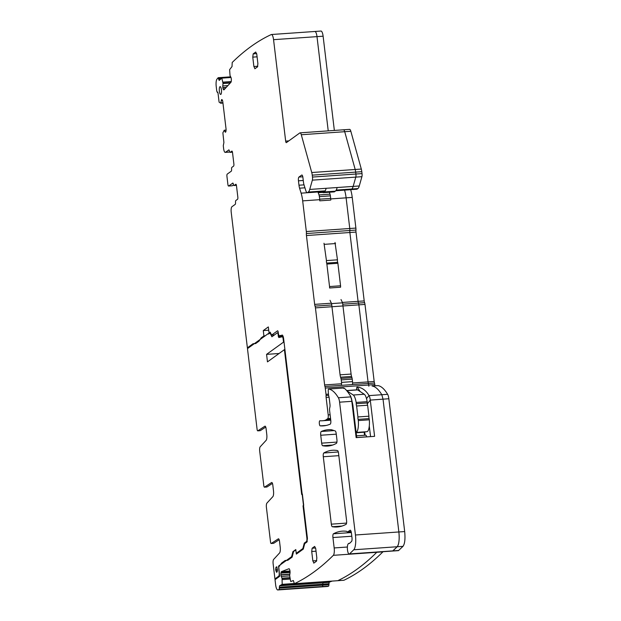 <?xml version="1.0" encoding="UTF-8"?>
<svg xmlns="http://www.w3.org/2000/svg" width="621" height="621" viewBox="0 0 621 621"><rect width="100%" height="100%" fill="white"/><g stroke="black" fill="none" stroke-linecap="round" stroke-linejoin="round"><path stroke-width="0.93" d="M282.423 335.084L283.494 337.661L307.418 538.298L306.945 542.032L304.709 543.647L303.296 549.088L296.341 554.103L295.837 549.88L293.593 551.502L292.126 557.146L287.748 560.305L285.171 560.468L281.794 562.905L278.744 566.802L279.644 576.35L275.025 579.68L275.639 584.796A6.389 1.793 -94 0 0 277.766 589.95A6.389 1.793 -94 0 0 277.866 589.934A1150.115 322.959 -94 0 0 279.163 589.562L279.543 585.813L282.182 584.345L282.05 578.415L281.29 576.459A2.236 0.629 -94 0 1 280.964 574.953L280.94 574.736A2.236 0.629 -94 0 1 280.971 573.098L281.08 572.43A2.236 0.629 -94 0 1 281.453 571.615L288.975 568.735A2.236 0.629 -94 0 1 289.029 568.727A2.236 0.629 -94 0 1 289.464 569.224L289.689 569.76A2.236 0.629 -94 0 1 290.015 571.266L290.038 571.483A2.236 0.629 -94 0 1 290.007 573.121L289.65 575.512L290.605 581.124L290.814 581.504L293.36 580.534L294.362 583.724A1150.115 322.959 -94 0 0 333.337 555.329A6.389 1.793 -94 0 0 334.168 547.947L332.934 537.553A3.198 0.9 -94 0 1 333.438 533.796A255.58 71.772 -94 0 1 342.287 531.149A255.58 71.772 -94 0 1 346.479 531.289A6.777 1.902 -94 0 1 346.999 531.599A6.389 1.793 -94 0 0 347.597 531.894A6.389 1.793 -94 0 0 347.892 531.778L351.113 531.553M349.491 543.437L349.165 543.46A3.198 0.9 -94 0 0 349.328 543.507A3.198 0.9 -94 0 0 349.53 543.406L351.564 541.419A3.198 0.9 -94 0 0 351.983 537.724L351.455 533.284A3.835 1.079 -94 0 0 350.174 530.194A3.835 1.079 -94 0 0 349.996 530.264L347.892 531.778M349.165 543.46A6.389 1.793 -94 0 0 348.823 543.375A6.389 1.793 -94 0 0 348.094 544.066A6.777 1.902 -94 0 1 347.977 544.275A5.115 1.436 -94 0 0 347.496 550.035A5.115 1.436 -94 0 0 349.196 554.079A5.115 1.436 -94 0 0 349.514 553.916L353.76 549.779A12.777 3.586 -94 0 0 355.437 534.999L339.594 402.183A6.389 1.793 -94 0 0 338.383 397.758A76.678 21.533 -94 0 0 328.688 389.041A1.917 0.536 -94 0 0 328.656 389.041A1.917 0.536 -94 0 0 328.237 390.819L328.323 392.619A3.198 0.9 -94 0 0 328.385 393.45L328.602 395.251A1.599 0.45 -94 0 0 328.719 395.88L328.983 396.85A3.198 0.9 -94 0 1 329.223 398.115L329.961 404.364A3.198 0.9 -94 0 1 329.798 407.593A3.198 0.9 -94 0 0 329.635 410.83L330.776 420.355A3.198 0.9 -94 0 1 330.24 424.127A255.58 71.772 -94 0 1 323.231 425.882A255.58 71.772 -94 0 1 320.188 425.859A2.554 0.714 -94 0 1 319.365 423.801A2.554 0.714 -94 0 1 319.862 420.766A2.554 0.714 -94 0 1 319.893 420.766A218.84 61.456 -94 0 0 322.338 420.766A218.84 61.456 -94 0 0 324.441 420.487A51.116 14.353 -94 0 0 326.351 419.625L327.725 418.632A3.198 0.9 -94 0 0 328.199 414.898L326.11 397.417A3.198 0.9 -94 0 1 326.056 395.476A1.917 0.536 -94 0 0 326.017 394.312L325.272 388.055A3.198 0.9 -94 0 0 324.946 386.495A3.198 0.9 -94 0 1 324.628 384.942L315.437 307.884A3.198 0.9 -94 0 0 315.041 306.13A3.198 0.9 -94 0 1 314.653 304.375L306.44 235.538A3.198 0.9 -94 0 1 306.386 233.535A3.198 0.9 -94 0 0 306.332 231.54L302.675 200.878A16.612 4.665 -94 0 0 301.123 193.162L299.578 188.186A6.389 1.793 -94 0 1 298.98 185.213L298.453 180.812A3.198 0.9 -94 0 1 298.926 177.078L301.705 175.068A3.198 0.9 -94 0 1 301.86 175.013A3.198 0.9 -94 0 1 302.924 177.59L303.483 182.302A5.115 1.436 -94 0 0 303.964 184.678L305.765 190.492A6.389 1.793 -94 0 0 307.302 192.681A6.389 1.793 -94 0 0 307.597 192.564L308.311 192.052A12.777 3.586 -94 0 0 309.724 189.444L312.363 180.152A3.198 0.9 -94 0 0 312.479 177.063L312.247 175.145A6.389 1.793 -94 0 0 311.75 172.529L301.286 134.741A4.789 1.343 -94 0 0 300.059 132.84A4.789 1.343 -94 0 0 299.834 132.925L286.39 142.628A1.917 0.536 -94 0 1 286.297 142.659A1.917 0.536 -94 0 1 285.66 141.114L273.558 39.674A6.389 1.793 -94 0 0 271.431 34.512A6.389 1.793 -94 0 0 271.245 34.566A1150.115 322.959 -94 0 0 232.207 62.473L232.037 66.525L229.615 69.653L230.042 75.646L230.865 77.183A2.236 0.629 -94 0 1 231.253 78.518L231.284 78.735A2.236 0.629 -94 0 1 231.338 80.427L231.268 81.18A2.236 0.629 -94 0 1 230.965 82.244L224.002 89.82A2.236 0.629 -94 0 1 223.847 89.905A2.236 0.629 -94 0 1 223.506 89.626L223.273 89.214A2.236 0.629 -94 0 1 222.885 87.871L222.854 87.662A2.236 0.629 -94 0 1 222.799 85.962L223.017 83.292L221.821 78.13L219.19 80.458L218.134 77.757A1150.123 322.959 -94 0 0 216.962 79.162A6.389 1.793 -94 0 0 216.217 86.459L216.783 91.256L218.01 93.088L219.089 102.116L220.696 103.21L221.324 100.571A2.236 0.629 -94 0 1 221.666 99.624L221.728 99.585A2.236 0.629 -94 0 1 221.829 99.539A2.236 0.629 -94 0 1 222.217 99.919L222.45 100.4A2.236 0.629 -94 0 1 222.807 101.828L226.028 128.795A2.236 0.629 -94 0 1 226.036 130.472L225.951 131.178A2.236 0.629 -94 0 1 225.609 132.126L225.547 132.164A2.236 0.629 -94 0 1 225.439 132.203A2.236 0.629 -94 0 1 225.05 131.823L224.251 130.216L222.877 132.816L223.909 142.527L223.281 145.694L223.614 148.512A4.789 1.343 -94 0 0 225.213 152.378A4.789 1.343 -94 0 0 225.439 152.292L228.916 149.902M232.464 152.192L230.018 152.362A1.917 0.536 -94 0 1 229.421 151.12A1.917 0.536 -94 0 0 228.823 149.878A1.917 0.536 -94 0 0 228.738 149.917M230.018 152.362A1.917 0.536 -94 0 0 230.104 152.324L231.982 151.089M232.122 185.764A1.917 0.536 -94 0 0 232.215 185.788L228.544 186.044A1.917 0.536 -94 0 1 227.907 184.499L226.937 176.364A1.917 0.536 -94 0 1 227.216 174.121L231.268 171.194A1.917 0.536 -94 0 0 231.586 169.269A1.917 0.536 -94 0 1 231.897 167.344L233.589 166.118A1.917 0.536 -94 0 0 233.869 163.882L232.526 152.611A1.917 0.536 -94 0 0 231.889 151.066A1.917 0.536 -94 0 0 231.796 151.105M228.544 186.044A1.917 0.536 -94 0 0 228.637 186.013L232.875 183.071M236.415 185.353L233.97 185.524A1.917 0.536 -94 0 1 233.372 184.29A1.917 0.536 -94 0 0 232.782 183.048A1.917 0.536 -94 0 0 232.689 183.086M233.97 185.524A1.917 0.536 -94 0 0 234.063 185.493L235.941 184.258M279.396 335.744A3.198 0.9 -94 0 0 279.434 335.744L279.396 335.744A3.198 0.9 -94 0 1 278.332 333.166L278.231 332.359A1.917 0.536 -94 0 0 277.595 330.807A1.917 0.536 -94 0 0 277.502 330.846L271.602 335.107L270.166 332.142L269.048 332.872L268.334 326.925L263.273 330.582L263.909 335.899L261.216 337.84L259.011 341.131L255.642 343.568L253.065 343.724L247.383 347.83L231.222 212.343A4.789 1.343 -94 0 1 231.928 206.739L235.227 204.356A1.917 0.536 -94 0 0 235.538 202.438A1.917 0.536 -94 0 1 235.848 200.513L237.548 199.287A1.917 0.536 -94 0 0 237.827 197.043L236.485 185.78A1.917 0.536 -94 0 0 235.84 184.235A1.917 0.536 -94 0 0 235.755 184.266M282.462 335.084L279.434 335.744M331.909 429.864A25.562 7.18 -94 0 0 331.389 429.755A255.58 71.772 -94 0 0 328.276 429.732A255.58 71.772 -94 0 0 321.267 431.479A3.198 0.9 -94 0 0 320.731 435.251L321.678 443.153A3.198 0.9 -94 0 0 322.672 445.731A236.415 66.385 -94 0 0 327.748 446.057A236.415 66.385 -94 0 0 336.411 443.347A3.198 0.9 -94 0 0 336.916 439.583L336.186 433.528A3.198 0.9 -94 0 0 335.231 430.958L331.909 429.864M220.866 94.361A3.912 1.102 -94 0 0 221.472 90.123A3.912 1.102 -94 0 0 220.137 86.629A3.912 1.102 -94 0 0 219.95 86.699A3.912 1.102 -94 0 0 219.337 90.945A3.912 1.102 -94 0 0 220.68 94.431A3.912 1.102 -94 0 0 220.866 94.361M254.952 68.721L253.888 66.517L252.77 57.132L253.182 53.864L255.712 52.032L256.776 54.237L257.894 63.629L257.482 66.897L254.82 68.768M313.9 563.092L312.837 560.887L311.719 551.502L312.13 548.234L314.661 546.41L315.724 548.615L316.842 558L316.431 561.268L313.768 563.146M331.335 524.163A3.198 0.9 -94 0 0 332.336 526.732A255.58 71.772 -94 0 0 337.219 526.981A255.58 71.772 -94 0 0 346.06 524.334A3.198 0.9 -94 0 0 346.572 520.577L338.53 453.175A3.198 0.9 -94 0 0 337.537 450.598A236.415 66.385 -94 0 0 332.46 450.272A236.415 66.385 -94 0 0 323.797 452.981A3.198 0.9 -94 0 0 323.293 456.745L331.335 524.163L346.572 523.092M271.602 335.107L274.466 334.905M269.048 332.872L270.477 332.771M263.273 330.582L268.73 330.201M263.909 335.899L265.214 335.806M261.216 337.84L262.52 337.746M247.383 347.83L248.679 347.737M321.096 586.907A6.389 1.793 -94 0 0 321.204 586.915A6.389 1.793 -94 0 0 321.305 586.899A1150.115 322.959 -94 0 0 322.594 586.527L322.741 584.175L279.31 587.21M331.723 581.116L329.091 582.343L322.974 582.777L322.741 584.175L322.974 582.777L325.606 581.551L282.058 584.85M337.715 580.689L337.793 580.689A1150.115 322.959 -94 0 0 376.776 552.294A6.389 1.793 -94 0 0 376.9 552.139A6.389 1.793 -94 0 1 376.776 552.294L333.337 555.329M377.863 385.602A1.917 0.536 86 0 1 377.902 385.602A76.678 21.533 86 0 1 387.628 394.312A6.389 1.793 86 0 1 388.847 398.736L404.682 531.56C405.373 538.935 404.814 543.856 403.006 546.34L398.441 550.633L392.627 551.037A5.115 1.436 -94 0 0 392.953 550.881L349.514 553.916M403.006 546.34L397.192 546.744L392.627 551.037L349.196 554.079M398.76 550.47L392.953 550.881L397.192 546.744A12.777 3.586 -94 0 0 398.868 531.964L355.437 534.999M388.847 398.736L383.033 399.163L398.868 531.964C399.559 539.338 399 544.268 397.192 546.744L353.76 549.779M328.688 389.041L343.654 388.001L343.661 388.443L343.654 388.001C345.198 388.567 347.496 391.261 350.547 396.082A76.678 21.533 -94 0 0 350.547 396.082L351.696 400.188L356.144 437.626L374.595 436.338L370.279 400.095A6.389 1.793 -94 0 0 369.053 395.616A76.678 21.533 -94 0 0 368.983 395.499A76.678 21.533 -94 0 0 368.564 394.824C365.552 390.104 361.795 387.52 357.316 387.085A76.678 21.533 -94 0 0 357.129 387.054A1.917 0.536 -94 0 0 357.098 387.054A1.917 0.536 -94 0 0 356.687 388.831L356.733 389.841M374.968 385.804L374.82 384.593L368.703 385.02L368.851 386.231L368.703 385.02A3.198 0.9 -94 0 0 368.385 383.46L324.946 386.495M374.82 384.593A3.198 0.9 -94 0 0 374.502 383.033A3.198 0.9 -94 0 1 374.176 381.473L364.993 304.422L358.868 304.849L368.059 381.907A3.198 0.9 -94 0 0 368.385 383.46A3.198 0.9 -94 0 1 368.059 381.907L352.596 382.986M350.655 189.653L350.671 189.7A16.612 4.665 -94 0 1 352.231 197.408L355.887 228.078A3.198 0.9 -94 0 1 355.942 230.073A3.198 0.9 -94 0 0 355.996 232.075L364.201 300.913L358.084 301.34A3.198 0.9 -94 0 0 358.48 303.095A3.198 0.9 -94 0 1 358.868 304.849A3.198 0.9 -94 0 0 358.48 303.095L342.753 304.189M355.942 230.073L349.825 230.5A3.198 0.9 -94 0 0 349.879 232.502L358.084 301.34L349.879 232.502L306.44 235.538M352.231 197.408L346.114 197.835L349.77 228.505A3.198 0.9 -94 0 1 349.825 230.5A3.198 0.9 -94 0 0 349.77 228.505L306.332 231.54M350.671 189.7L344.554 190.127A16.612 4.665 -94 0 1 346.114 197.835A16.612 4.665 -94 0 0 344.554 190.127L335.782 190.74M350.834 131.272L344.717 131.706A4.789 1.343 -94 0 0 343.491 129.797L349.615 129.37A4.789 1.343 -94 0 1 350.834 131.272L361.306 169.059A6.389 1.793 -94 0 1 361.802 171.683L362.027 173.601A3.198 0.9 -94 0 1 361.911 176.682L359.272 185.974A12.777 3.586 -94 0 1 357.867 188.582L357.153 189.102A6.389 1.793 -94 0 1 356.85 189.219L350.733 189.646A6.389 1.793 -94 0 0 351.036 189.529L335.899 190.585M357.867 188.582L351.75 189.017L351.036 189.529L351.75 189.017A12.777 3.586 -94 0 0 353.155 186.409L355.794 177.117A3.198 0.9 -94 0 0 355.911 174.027L312.479 177.063M361.802 171.683L355.686 172.11L355.911 174.027L355.686 172.11A6.389 1.793 -94 0 0 355.189 169.486L311.75 172.529M301.286 134.741L344.717 131.706L355.189 169.486L344.717 131.706A4.789 1.343 -94 0 0 343.491 129.797A4.789 1.343 -94 0 0 343.266 129.89M334.354 130.441L323.114 36.204L316.997 36.631L328.23 130.868L316.997 36.631A6.389 1.793 -94 0 0 314.863 31.477A6.389 1.793 -94 0 0 314.676 31.524M225.213 152.378L228.885 152.122A4.789 1.343 -94 0 0 229.11 152.036L225.439 152.292M229.56 151.71L229.11 152.036M232.215 185.788A1.917 0.536 -94 0 0 232.301 185.757L233.512 184.879M364.674 431.851L365.078 435.228M364.713 432.177L364.131 431.89A3.198 0.9 -94 0 0 364.17 432.216L364.535 435.267L364.17 432.216L356.167 432.775M404.682 531.56L398.868 531.964L383.033 399.163L381.814 394.723C378.616 389.421 375.379 386.518 372.119 386.006L372.057 386.014M370.558 436.617L369.285 425.983M351.339 397.999L352.844 404.892L356.741 437.58M360.118 391.525L357.316 387.085M366.7 436.889A5.115 1.436 -94 0 1 366.685 436.827A3.198 0.9 -94 0 0 365.777 435.181L356.532 435.826M322.144 191.641A6.07 1.708 -94 0 0 323.192 192.665L334.207 191.889A6.07 1.708 -94 0 0 334.486 191.78L335.324 191.175A15.339 4.308 -94 0 0 337.156 187.526M330.69 198.417L319.683 199.186A3.198 0.9 -94 0 1 319.753 200.831L330.768 200.063A3.198 0.9 -94 0 0 330.69 198.417L330.388 195.856A3.198 0.9 -94 0 0 330.023 194.171L329.332 192.231M337.878 263.288L326.863 264.065L329.549 286.553A1.917 0.536 -94 0 1 329.557 287.989L340.572 287.22A1.917 0.536 -94 0 0 340.564 285.784L337.878 263.288A1.917 0.536 -94 0 0 337.669 262.318A1.917 0.536 -94 0 1 337.467 259.819L335.006 242.477M352.192 384.593A2.554 0.714 -94 0 0 352.542 381.628L352.239 379.128A3.198 0.9 -94 0 0 351.944 377.646L351.564 376.435A5.115 1.436 -94 0 1 351.09 374.059L342.59 302.831L341.007 299.539M366.801 431.696A11.504 3.229 -94 0 0 366.918 431.696A11.504 3.229 -94 0 0 369.324 419.804A1.917 0.536 -94 0 0 369.115 418.608A1.917 0.536 -94 0 1 368.936 416.194L367.624 405.226A1.917 0.536 -94 0 1 367.244 402.944A1.917 0.536 -94 0 0 367.166 401.663A11.504 3.229 -94 0 0 364.255 394.25L357.649 389.895A5.115 1.436 -94 0 0 357.339 389.802L346.619 390.547M356.12 432.418A11.504 3.229 -94 0 0 358.317 420.572A1.917 0.536 -94 0 0 358.1 419.377A1.917 0.536 -94 0 1 357.921 416.963L356.617 405.994A1.917 0.536 -94 0 1 356.237 403.712A1.917 0.536 -94 0 0 356.151 402.431A11.504 3.229 -94 0 0 353.248 395.018L346.821 390.788M341.185 385.362A2.554 0.714 -94 0 0 341.527 382.396L341.232 379.897A3.198 0.9 -94 0 0 340.929 378.414L340.556 377.203A5.115 1.436 -94 0 1 340.075 374.828L331.583 303.599L329.992 300.308M326.863 264.065A1.917 0.536 -94 0 0 326.662 263.087A1.917 0.536 -94 0 1 326.452 260.587L323.991 243.253M319.683 199.186L319.373 196.632A3.198 0.9 -94 0 0 319.008 194.947L318.208 192.704A3.198 0.9 -94 0 0 317.797 191.951M323.192 192.665A6.07 1.708 -94 0 0 323.479 192.549L324.309 191.951A15.339 4.308 -94 0 0 326.141 188.295M335.526 243.556L324.511 244.332M337.467 259.819L326.452 260.587M342.59 302.831L331.583 303.599M367.624 405.226L356.617 405.994M368.936 416.194L357.921 416.963M283.192 336.171L278.363 336.512L278.099 334.323A1.917 0.536 -94 0 0 277.463 332.771A1.917 0.536 -94 0 0 277.37 332.809L271.889 336.768L270.422 333.725A3.198 0.9 -94 0 0 269.863 333.182A3.198 0.9 -94 0 0 269.716 333.236L268.59 334.051L268.218 333.64L247.476 348.614L257.094 429.305A1.917 0.536 -94 0 0 257.738 430.85A1.917 0.536 -94 0 0 257.816 430.827L264.895 426.208A3.198 0.9 -94 0 1 265.027 426.161A3.198 0.9 -94 0 1 266.099 428.738L266.774 434.444A5.115 1.436 -94 0 1 266.137 440.32L260.183 446.802A3.835 1.079 -94 0 0 259.71 451.211L263.809 485.63A1.917 0.536 -94 0 0 264.453 487.175A1.917 0.536 -94 0 0 264.53 487.143L271.61 482.533A3.198 0.9 -94 0 1 271.742 482.486A3.198 0.9 -94 0 1 272.813 485.063L273.488 490.769A5.115 1.436 -94 0 1 272.852 496.645L266.898 503.126A3.835 1.079 -94 0 0 266.425 507.528L270.523 541.947A1.917 0.536 -94 0 0 271.167 543.499A1.917 0.536 -94 0 0 271.245 543.468L278.324 538.849A3.198 0.9 -94 0 1 278.464 538.803A3.198 0.9 -94 0 1 279.528 541.38L280.211 547.085A5.115 1.436 -94 0 1 279.574 552.962L273.613 559.443A3.835 1.079 -94 0 0 273.139 563.852L274.932 578.904L278.674 576.203A3.198 0.9 -94 0 0 279.171 572.741L278.55 566.096L291.606 556.672L292.918 551.65L295.798 549.569L296.248 553.327L302.644 548.708A3.198 0.9 -94 0 0 303.017 547.986L304.282 543.111L306.394 541.59A3.198 0.9 -94 0 0 306.859 537.848L303.032 505.773L303.708 505.292L302.365 494.029L301.69 494.51L284.418 349.639L284.915 349.607M274.932 578.904L276.236 578.811M284.418 349.639L267.465 361.88L266.572 354.366L283.525 342.132L283.129 338.841A2.554 0.714 -94 0 0 282.276 336.776A2.554 0.714 -94 0 0 282.245 336.784L278.806 337.537L278.363 336.512M276.764 566.826L277.447 569.791L277.145 571.863L276.531 572.314L275.646 569.55L275.934 567.307L276.671 566.802M278.55 566.096L279.706 566.018M265.741 427.085L260.261 430.656L257.816 430.827M272.456 483.402L266.976 486.973L264.53 487.143M279.171 539.727L273.698 543.297L271.245 543.468M283.525 342.132L284.022 342.101M266.572 354.366L279.085 353.496M303.537 505.789L303.032 505.773M304.282 543.111L305.586 543.018M296.248 553.327L297.552 553.233M292.918 551.65L293.562 551.603M291.606 556.672L292.258 556.626M268.218 333.64L269.266 333.562M323.114 36.204A6.389 1.793 -94 0 0 320.979 31.05L271.431 34.512M364.201 300.913A3.198 0.9 -94 0 0 364.597 302.668L358.48 303.095A3.198 0.9 -94 0 1 358.084 301.34L342.404 302.435M364.993 304.422A3.198 0.9 -94 0 0 364.597 302.668M343.832 580.262L343.91 580.262A1150.115 322.959 -94 0 0 382.893 551.859A6.389 1.793 -94 0 0 383.017 551.712M329.091 582.343L328.951 584.703L322.835 585.129L322.741 584.175L328.866 583.748M327.22 586.48A6.389 1.793 -94 0 0 327.321 586.488A6.389 1.793 -94 0 0 327.422 586.465A1150.115 322.959 -94 0 0 328.711 586.1L328.951 584.703M273.558 39.674L316.997 36.631A6.389 1.793 -94 0 0 314.863 31.477M312.247 175.145L355.686 172.11A6.389 1.793 -94 0 0 355.189 169.486L361.306 169.059M336.209 190.096L351.75 189.017A12.777 3.586 -94 0 0 353.155 186.409L355.794 177.117A3.198 0.9 -94 0 0 355.911 174.027L362.027 173.601M335.821 190.686L350.733 189.646A6.389 1.793 -94 0 0 351.036 189.529L357.153 189.102M330.737 198.914L346.114 197.835L349.77 228.505L355.887 228.078M306.386 233.535L349.825 230.5A3.198 0.9 -94 0 0 349.879 232.502L355.996 232.075M315.437 307.884L358.868 304.849L368.059 381.907L374.176 381.473M325.272 388.055L368.703 385.02A3.198 0.9 -94 0 0 368.385 383.46L374.502 383.033M343.871 580.27L337.793 580.689A1150.115 322.959 -94 0 0 376.776 552.294L382.893 551.859M279.543 585.813L322.974 582.777L325.489 581.815L331.606 581.38M327.321 586.488L321.204 586.915A6.389 1.793 -94 0 0 321.305 586.899A1150.115 322.959 -94 0 0 322.594 586.527L322.835 585.129L279.403 588.165M367.283 403.867L370.279 400.095L383.033 399.163L381.814 394.723C378.616 389.421 375.379 386.518 372.119 386.006L377.933 385.602A1.917 0.536 86 0 1 377.933 385.602L372.088 386.006M327.422 586.465L277.866 589.934M328.711 586.1L279.163 589.562M294.098 583.515L282.182 584.345M290.209 579.044L282.159 579.603M290.186 578.943L282.159 579.502M289.984 577.864L282.05 578.415M289.945 577.646L282.004 578.205M289.681 575.869L281.29 576.459M289.805 574.34L280.964 574.953M289.844 574.115L280.94 574.736M290.069 572.461L280.971 573.098M290.061 571.801L281.08 572.43M289.991 571.017L281.453 571.615M343.91 580.262L294.362 583.724M347.387 547.023L334.168 547.947M351.804 536.233L332.934 537.553M351.346 532.539L333.438 533.796M351.82 401.329L339.594 402.183M350.974 396.873L338.383 397.758M326.242 425.439L320.188 425.859M330.737 420.052L324.441 420.487M330.651 419.322L326.351 419.625M330.543 418.438L327.725 418.632M330.108 414.766L328.199 414.898M329.068 397.207L326.11 397.417M328.61 395.298L326.056 395.476M328.47 394.141L326.017 394.312M341.581 383.755L324.628 384.942M331.746 304.965L315.041 306.13M331.389 303.203L314.653 304.375M319.73 199.683L302.675 200.878M317.843 191.998L301.123 193.162M304.934 187.806L299.578 188.186M304.026 184.864L298.98 185.213M303.265 180.478L298.453 180.812M302.8 176.806L298.926 177.078M324.892 191.353L307.597 192.564M325.202 190.872L308.311 192.052M359.272 185.974L309.724 189.444M361.911 176.682L312.363 180.152M285.66 141.114L288.788 140.897M224.22 89.579L223.506 89.626M224.647 89.114L223.273 89.214M225.982 87.662L222.885 87.871M226.199 87.429L222.854 87.662M227.868 85.613L222.799 85.962M230.236 83.028L223.024 83.532M230.476 82.772L223.017 83.292M231.198 81.662L222.861 82.244M231.222 81.568L222.846 82.151M231.012 77.493L221.821 78.13M230.896 77.229L221.697 77.873M220.168 79.441L218.771 79.542M221.076 78.448L218.639 78.619M217.785 92.226L217.272 92.265M222.955 103.055L220.68 103.218M222.931 102.869L220.991 103.001M222.916 102.737L221.037 102.869M222.489 100.486L221.324 100.571M225.819 131.768L225.05 131.823M226.067 130.154L224.305 130.27M226.067 130.1L224.266 130.224L226.067 130.092M232.456 152.161L230.104 152.324M232.301 185.757L228.637 186.013M236.415 185.33L234.063 185.493M332.724 445.024L322.672 445.731M336.916 442.09L321.678 443.153M336.264 434.172L320.731 435.251M334.09 430.586L321.267 431.479M253.888 66.517L257.808 66.245M252.77 57.132L257.078 56.829M253.182 53.864L256.675 53.616M312.837 560.887L316.764 560.616M311.719 551.502L316.035 551.2M312.13 548.234L315.623 547.994M342.016 526.057L332.336 526.732M338.825 455.659L323.293 456.745M338.313 451.972L323.797 452.981M352.844 404.892L351.696 400.188M387.628 394.312L369.053 395.616M366.506 398.62L368.983 395.499M366.685 436.827L356.733 437.526M335.324 191.175L324.309 191.951M334.486 191.78L323.479 192.549M322.641 192.394L318.208 192.704M330.023 194.171L319.008 194.947M330.388 195.856L319.373 196.632M337.669 262.318L326.662 263.087M340.564 285.784L329.549 286.553M351.09 374.059L340.075 374.828M351.564 376.435L340.556 377.203M351.944 377.646L340.929 378.414M352.239 379.128L341.232 379.897M352.542 381.628L341.527 382.396M357.649 389.895L346.712 390.656M364.255 394.25L353.248 395.018M367.166 401.663L356.151 402.431M367.244 402.944L356.237 403.712M369.115 418.608L358.1 419.377M369.324 419.804L358.317 420.572M278.674 576.203L279.629 576.133M275.646 569.55L277.416 569.426M275.934 567.307L277.051 567.229M275.802 570.8L277.471 570.683M307.356 537.817L306.859 537.848M307.255 541.528L306.394 541.59M303.591 547.947L303.017 547.986M303.413 548.654L302.644 548.708M270.919 333.687L270.422 333.725M278.534 334.292L278.099 334.323M283.626 338.802L283.129 338.841M321.204 586.915L277.766 589.95M337.754 580.697L294.323 583.732M347.597 531.894L351.137 531.646M349.615 543.321L348.823 543.375M343.638 387.993L328.656 389.041M330.752 420.176L322.338 420.766M324.814 191.454L307.302 192.681M343.491 129.797L300.059 132.84M230.88 77.206L221.65 77.85M230.67 76.833L218.227 77.703M217.792 92.242L217.21 92.288M366.918 431.696L356.128 432.449M273.613 543.328L271.167 543.499M266.898 487.004L264.453 487.175M260.183 430.679L257.738 430.85M270.647 333.128L269.863 333.182M278.278 332.716L277.463 332.771"/></g></svg>
